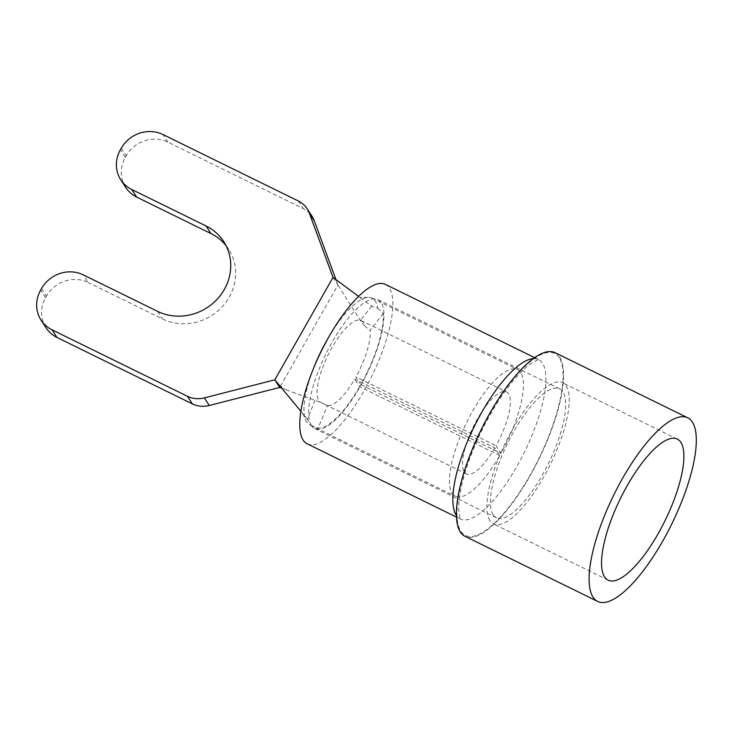 <?xml version="1.0" encoding="UTF-8"?>
<svg xmlns="http://www.w3.org/2000/svg" width="733" height="733" viewBox="0 0 733 733"><rect width="100%" height="100%" fill="white"/><g stroke="black" fill="none" stroke-linecap="round" stroke-linejoin="round"><path stroke-width="0.55" stroke-dasharray="3.67 2.75" d="M494.83 447.881A45.638 14.477 -63.9 0 1 466.325 473.875A45.638 14.477 -63.9 0 1 464.255 471.96A45.638 14.477 -63.9 0 1 475.387 422.703A45.638 14.477 -63.9 0 1 506.549 391.935A45.638 14.477 -63.9 0 1 508.629 393.841A45.638 14.477 -63.9 0 1 496.049 445.746L500.969 453.361A70.579 22.384 -63.9 0 0 520.751 372.501A70.579 22.384 -63.9 0 0 517.544 369.542A70.579 22.384 -63.9 0 0 469.358 417.132A70.579 22.384 -63.9 0 0 452.124 493.3A70.579 22.384 -63.9 0 0 455.33 496.259A70.579 22.384 -63.9 0 0 499.75 455.495L494.83 447.881L354.699 379.089A45.638 14.477 -63.9 0 1 327.422 405.477L320.871 402.463A45.638 14.477 116.1 0 0 320.917 402.481A45.638 14.477 116.1 0 0 320.944 402.499L281.729 388.16M335.943 279.557L337.94 284.99L360.269 320.523L364.493 325.828A45.638 14.477 116.1 0 0 363.183 322.438A45.638 14.477 116.1 0 0 361.47 320.724A45.638 14.477 116.1 0 0 361.112 320.523A45.638 14.477 116.1 0 0 329.951 351.299A45.638 14.477 116.1 0 0 318.809 400.557A45.638 14.477 116.1 0 0 320.88 402.463L466.325 473.875M329.053 336.548A70.579 22.384 -63.9 0 1 368.012 297.396A70.579 22.384 -63.9 0 1 372.098 298.139A70.579 22.384 -63.9 0 1 375.305 301.098A70.579 22.384 -63.9 0 1 377.678 308.236L371.677 306.183L358.602 296.444M377.678 308.236L383.249 313.458A70.579 22.384 -63.9 0 1 360.828 384.559L500.969 453.361M314.97 400.264L307.466 419.221L311.149 425.332A70.579 22.384 -63.9 0 1 309.885 424.856A70.579 22.384 -63.9 0 1 306.678 421.896A70.579 22.384 -63.9 0 1 305.588 419.771A70.579 22.384 -63.9 0 1 313.953 367.306M360.828 384.559L355.908 376.954L496.049 445.746M383.249 313.458L370.101 330.336A45.638 14.477 -63.9 0 1 355.908 376.954M499.75 455.495L359.619 386.694L354.699 379.089M359.619 386.694A70.579 22.384 -63.9 0 1 318.058 428.2L327.422 405.477M311.149 425.332L318.058 428.2M364.493 325.828L370.101 330.336M45.95 327.688A31.18 29.045 147.1 0 1 45.593 297.726L46.5 296.123A31.18 29.045 147.1 0 1 88.198 282.48L83.278 274.866M125.673 187.355A31.18 29.045 147.1 0 1 125.306 157.393L126.213 155.799A31.18 29.045 147.1 0 1 167.912 142.147L303.288 208.612A24.94 23.236 147.1 0 1 312.111 216.409M333.02 277.386L337.94 284.99L279.749 387.436M225.984 245.509A49.881 46.472 147.1 0 1 228.641 249.183A49.881 46.472 147.1 0 1 221.742 307.209A49.881 46.472 147.1 0 1 162.506 318.956L88.198 282.48M307.466 419.221L300.832 411.213M371.677 306.183L360.269 320.523M489.864 520.558A78.559 24.913 -63.9 0 1 509.041 435.787A78.559 24.913 -63.9 0 1 562.678 382.809A78.559 24.913 -63.9 0 1 566.242 386.108A78.559 24.913 -63.9 0 1 547.065 470.879A78.559 24.913 -63.9 0 1 493.428 523.857A78.559 24.913 -63.9 0 1 489.864 520.558M555.073 352.683A102.254 32.426 -63.9 0 1 559.719 356.971A102.254 32.426 -63.9 0 1 534.751 467.315A102.254 32.426 -63.9 0 1 464.942 536.263M385.43 284.404A88.785 28.156 -63.9 0 1 389.461 288.124A88.785 28.156 -63.9 0 1 367.792 383.936A88.785 28.156 -63.9 0 1 307.173 443.804M311.388 425.571A71.825 22.778 -63.9 0 1 328.915 348.056A71.825 22.778 -63.9 0 1 377.953 299.623A71.825 22.778 -63.9 0 1 381.224 302.637A71.825 22.778 -63.9 0 1 363.687 380.143A71.825 22.778 -63.9 0 1 314.649 428.576A71.825 22.778 -63.9 0 1 311.388 425.571M493.135 514.795A71.825 22.778 -63.9 0 1 510.672 437.289A71.825 22.778 -63.9 0 1 559.71 388.856A71.825 22.778 -63.9 0 1 562.971 391.871A71.825 22.778 -63.9 0 1 545.434 469.377A71.825 22.778 -63.9 0 1 496.397 517.81A71.825 22.778 -63.9 0 1 493.135 514.795M45.593 297.726L40.672 290.121M41.579 288.518L46.5 296.123M298.368 201.007L303.288 208.612M167.912 142.147L162.992 134.542M121.293 148.185L126.213 155.799M125.306 157.393L120.386 149.789M157.586 311.351L162.506 318.956M559.233 357.823A101.255 32.105 116.1 0 0 490.029 413.586A101.255 32.105 116.1 0 0 460.782 531.123A101.255 32.105 116.1 0 0 529.986 475.36A101.255 32.105 116.1 0 0 559.233 357.823M533.386 358.62A88.785 28.156 -63.9 0 1 538.517 359.555A88.785 28.156 -63.9 0 1 542.548 363.284A88.785 28.156 -63.9 0 1 520.879 459.096A88.785 28.156 -63.9 0 1 460.26 518.964A88.785 28.156 -63.9 0 1 456.375 515.473M361.112 320.523L506.549 391.935M372.098 298.139L517.544 369.542M309.885 424.856L455.33 496.259M223.721 241.578L228.641 249.183M361.47 320.724L359.61 319.469M287.455 390.24C283.341 388.627 279.722 385.86 276.598 381.966M338.105 285.247L337.785 284.743M302.482 413.201L305.588 419.771M368.012 297.396L359.372 297.332L361.048 298.267M456.439 517.086L460.636 519.138C460.297 520.265 459.664 517.058 458.757 509.527C458.583 504.295 459.243 497.734 460.745 489.836C464.356 471.768 471.383 451.986 481.819 430.482C492.136 409.72 503.177 392.467 514.942 378.714C520.613 372.19 525.698 367.325 530.188 364.099C536.721 360.233 539.68 358.785 539.085 359.738L534.696 357.686M677.329 439.104L562.678 382.809M559.71 388.856L377.953 299.623M496.397 517.81L314.649 428.576M608.088 580.142L493.428 523.857"/><path stroke-width="1.1" d="M313.953 367.306A70.579 22.384 -63.9 0 1 329.053 336.548M309.326 213.083A24.94 23.236 -32.9 0 0 307.191 208.804L312.111 216.409A24.94 23.236 147.1 0 1 314.246 220.697L309.326 213.083L333.02 277.386L274.829 379.831L279.749 387.436L209.262 405.496A24.94 23.236 147.1 0 1 192.358 403.892L56.972 337.437A31.18 29.045 147.1 0 1 45.95 327.688L41.03 320.074A31.18 29.045 -32.9 0 1 40.672 290.121L41.579 288.518A31.18 29.045 -32.9 0 1 83.278 274.866L157.586 311.351A49.881 46.472 147.1 0 0 216.821 299.605A49.881 46.472 147.1 0 0 223.721 241.578A49.881 46.472 147.1 0 0 206.083 225.984L211.003 233.589A49.881 46.472 147.1 0 1 225.984 245.509M206.083 225.984L131.775 189.499A31.18 29.045 -32.9 0 1 120.753 179.75A31.18 29.045 -32.9 0 1 120.386 149.789L121.293 148.185A31.18 29.045 -32.9 0 1 162.992 134.542L298.368 201.007A24.94 23.236 -32.9 0 1 307.191 208.804M192.358 403.892L187.437 396.287L52.052 329.823L56.972 337.437M314.246 220.697L335.943 279.557M131.775 189.499L136.695 197.104L211.003 233.589M136.695 197.104A31.18 29.045 147.1 0 1 125.673 187.355L120.753 179.75M41.03 320.074A31.18 29.045 -32.9 0 0 52.052 329.823M187.437 396.287A24.94 23.236 -32.9 0 0 204.342 397.891L209.262 405.496M300.832 411.213L274.829 379.831L204.342 397.891M281.729 388.16L279.749 387.436M358.602 296.444L333.02 277.386M604.523 576.853A78.559 24.913 -63.9 0 1 623.701 492.072A78.559 24.913 -63.9 0 1 677.329 439.104A78.559 24.913 -63.9 0 1 680.902 442.393A78.559 24.913 -63.9 0 1 661.725 527.174A78.559 24.913 -63.9 0 1 608.088 580.142A78.559 24.913 -63.9 0 1 604.523 576.853M692.419 422.116A102.254 32.426 -63.9 0 1 667.461 532.46A102.254 32.426 -63.9 0 1 597.642 601.417A102.254 32.426 -63.9 0 1 592.997 597.129A102.254 32.426 -63.9 0 1 617.965 486.785A102.254 32.426 -63.9 0 1 687.774 417.828A102.254 32.426 -63.9 0 1 692.419 422.116M597.642 601.417L464.942 536.263A102.254 32.426 -63.9 0 1 460.297 531.975A102.254 32.426 -63.9 0 1 485.255 421.631A102.254 32.426 -63.9 0 1 555.073 352.683L687.774 417.828M456.439 517.086L307.173 443.804A88.785 28.156 -63.9 0 1 303.141 440.084A88.785 28.156 -63.9 0 1 324.811 344.272A88.785 28.156 -63.9 0 1 385.43 284.404L534.696 357.686M456.375 515.473A88.785 28.156 -63.9 0 1 456.228 515.244A88.785 28.156 -63.9 0 1 474.288 426.514A88.785 28.156 -63.9 0 1 533.386 358.62"/></g></svg>
